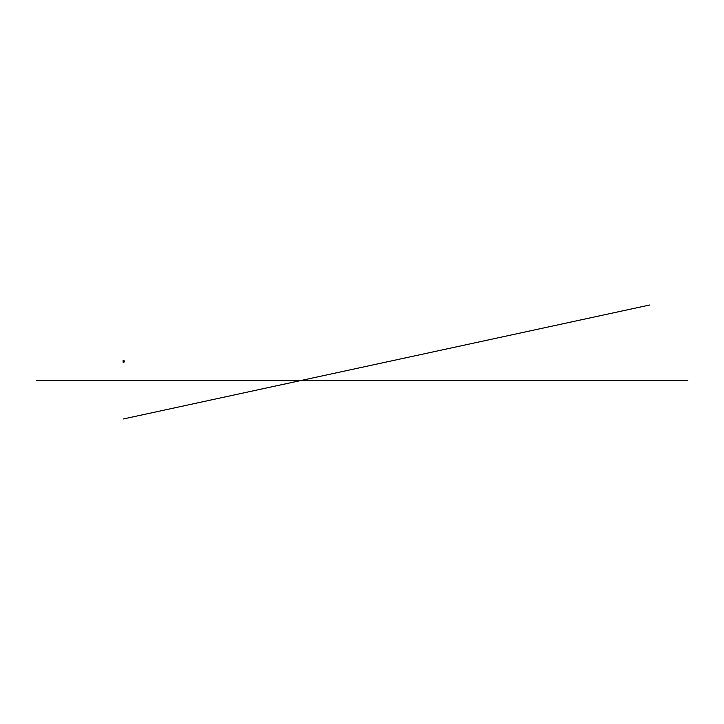 <?xml version="1.0" encoding="UTF-8"?>
<svg xmlns="http://www.w3.org/2000/svg" width="724" height="724" viewBox="0 0 724 724"><rect width="100%" height="100%" fill="white"/><g stroke="black" fill="none" stroke-linecap="round" stroke-linejoin="round"><path stroke-width="0.54" stroke-dasharray="3.62 2.71" d="M123.116 360.615L123.198 362.724L123.198 360.552M123.198 362.724L123.243 360.615M123.614 362.253L124.257 362.262L123.65 362.054M123.614 361.747L124.257 361.738L123.65 361.955M123.587 361.738L124.266 362.118L123.587 362.262M123.614 360.642L124.266 360.995L123.605 361.14M123.578 361.05L123.116 360.742L123.704 360.842M123.587 361.14L124.257 360.642M123.668 361.982L124.284 361.982M123.125 360.941L123.732 360.86"/><path stroke-width="1.09" d="M123.116 360.552L123.198 362.724L123.116 360.552M123.198 360.552L123.198 362.724M123.243 362.163L124.347 361.864L123.243 361.837M123.243 360.715L123.967 360.452L124.275 361.14L123.532 361.05M649.699 304.994L123.125 419.006M36.2 380.625L687.8 380.625"/></g></svg>

